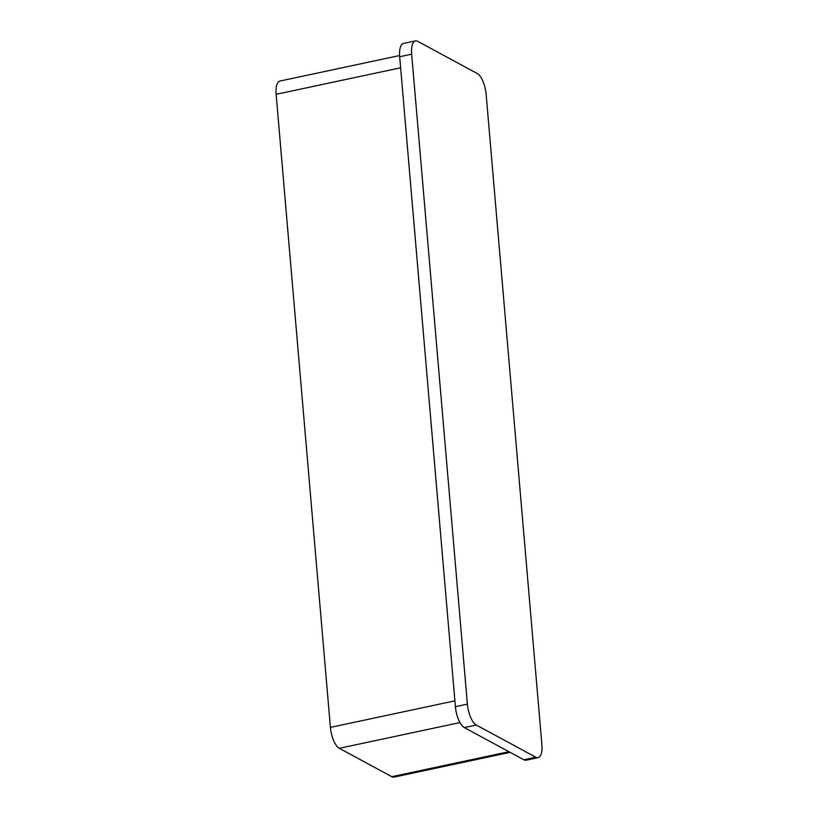 <?xml version="1.0" encoding="UTF-8"?>
<svg xmlns="http://www.w3.org/2000/svg" width="818" height="818" viewBox="0 0 818 818"><rect width="100%" height="100%" fill="white"/><g stroke="black" fill="none" stroke-linecap="round" stroke-linejoin="round"><path stroke-width="1.23" d="M535.862 757.233A17.689 6.779 78 0 0 538.101 757.652A17.689 6.779 78 0 0 541.864 744.38L486.148 94.438A17.689 6.779 78 0 0 477.252 73.528L417.671 41.319A17.689 6.779 78 0 0 415.432 40.9A17.689 6.779 78 0 0 411.669 54.172L467.385 704.114A17.689 6.779 78 0 0 476.281 725.024L535.862 757.233L523.878 759.789L464.297 727.58A17.689 6.779 -102 0 1 455.401 706.67L399.685 56.728A17.689 6.779 -102 0 1 403.448 43.456L415.432 40.9M538.101 757.652L526.117 760.208A17.689 6.779 -102 0 1 523.878 759.789M510.125 752.355L394.051 777.1A17.689 6.779 -102 0 1 391.812 776.681L339.306 748.296A17.689 6.779 -102 0 1 330.411 727.386L276.136 94.326A17.689 6.779 -102 0 1 279.899 81.054L399.603 55.532M464.297 727.58L476.281 725.024M276.136 94.326L400.636 67.782M330.411 727.386L454.91 700.842M339.306 748.296L459.961 722.57M391.812 776.681L508.939 751.711M399.685 56.728L411.669 54.172M455.401 706.67L467.385 704.114"/></g></svg>
